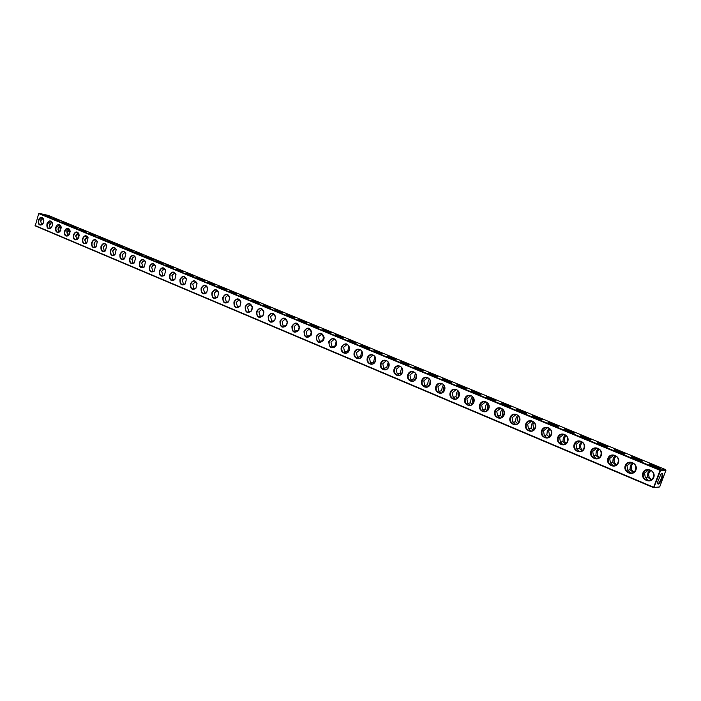 <?xml version="1.0" encoding="UTF-8"?>
<svg xmlns="http://www.w3.org/2000/svg" width="701" height="701" viewBox="0 0 701 701"><rect width="100%" height="100%" fill="white"/><g stroke="black" fill="none" stroke-linecap="round" stroke-linejoin="round"><path stroke-width="1.05" d="M35.085 225.529L653.674 487.265L660.027 470.327L38.713 213.568L35.225 225.88L653.647 487.686L659.667 486.958L665.95 470.231L665.678 469.635L48.211 215.4L39.037 213.314L660.324 469.889L665.678 469.635M642.87 472.965C640.258 479.747 651.211 484.382 653.744 477.512C656.364 470.66 645.349 466.112 642.87 472.965M625.239 465.587C622.663 472.316 633.424 476.873 635.921 470.056C638.497 463.265 627.684 458.796 625.239 465.587M607.925 458.349C605.384 465.026 615.951 469.495 618.413 462.739C620.963 456 610.334 451.61 607.925 458.349M590.908 451.234C588.402 457.858 598.794 462.248 601.221 455.545C603.727 448.859 593.291 444.548 590.908 451.234M574.198 444.241C571.718 450.813 581.926 455.133 584.327 448.474C586.798 441.849 576.537 437.608 574.198 444.241M557.768 437.371C555.323 443.891 565.356 448.132 567.722 441.534C570.158 434.962 560.081 430.791 557.768 437.371M541.619 430.616C539.209 437.082 549.067 441.262 551.407 434.708C553.816 428.188 543.906 424.096 541.619 430.616M525.741 423.982C523.367 430.396 533.058 434.497 535.362 428.004C537.746 421.529 528.002 417.507 525.741 423.982M510.135 417.454C507.787 423.825 517.32 427.855 519.599 421.406C521.947 414.992 512.37 411.031 510.135 417.454M494.792 411.04C492.47 417.358 501.846 421.319 504.089 414.922C506.411 408.552 496.991 404.661 494.792 411.04M479.703 404.722C477.407 410.996 486.634 414.896 488.842 408.552C491.138 402.225 481.876 398.405 479.703 404.722M464.859 398.519C462.599 404.74 471.668 408.578 473.85 402.278C476.11 396.004 466.997 392.245 464.859 398.519M450.252 392.411C448.018 398.589 456.938 402.365 459.102 396.109C461.337 389.887 452.373 386.181 450.252 392.411M435.882 386.4C433.682 392.534 442.462 396.249 444.592 390.045C446.8 383.868 437.976 380.222 435.882 386.4M421.748 380.494C419.575 386.575 428.206 390.229 430.318 384.078C432.491 377.944 423.816 374.352 421.748 380.494M407.833 374.676C405.686 380.713 414.186 384.314 416.271 378.198C418.418 372.108 409.883 368.586 407.833 374.676M394.146 368.945C392.017 374.947 400.385 378.487 402.444 372.415C404.565 366.378 396.161 362.899 394.146 368.945M380.661 363.311C378.566 369.261 386.803 372.748 388.836 366.728C390.93 360.726 382.658 357.308 380.661 363.311M367.394 357.764C365.317 363.67 373.431 367.105 375.438 361.129C377.515 355.17 369.366 351.806 367.394 357.764M354.329 352.296C352.279 358.167 360.261 361.55 362.251 355.609C364.301 349.694 356.283 346.382 354.329 352.296M341.466 346.916C339.214 352.918 347.731 356.204 349.343 349.922L349.492 349.238C348.169 342.92 345.497 342.149 341.466 346.916M328.795 341.615C329.225 348.423 331.748 349.597 336.357 345.137L336.76 343.324C335.104 337.54 332.449 336.971 328.795 341.615M316.309 336.401C316.607 342.982 319.043 344.235 323.634 340.169L324.177 337.751C322.372 332.283 319.752 331.836 316.309 336.401M304.015 331.258C304.208 337.654 306.574 338.969 311.113 335.209L311.761 332.335C309.868 327.13 307.283 326.771 304.015 331.258M291.905 326.193C292.01 332.423 294.306 333.79 298.792 330.276L299.529 327.043C297.566 322.066 295.025 321.777 291.905 326.193M279.971 321.207C280.014 327.288 282.24 328.681 286.665 325.387L287.471 321.855C285.465 317.071 282.967 316.852 279.971 321.207M268.211 316.291C268.194 322.232 270.367 323.66 274.722 320.559L275.589 316.764C273.556 312.164 271.103 311.998 268.211 316.291M256.627 311.446C256.557 317.264 258.669 318.71 262.963 315.774L263.883 311.761C261.832 307.327 259.414 307.213 256.627 311.446M245.21 306.661C245.096 312.374 247.146 313.838 251.37 311.06L252.334 306.845C250.275 302.56 247.9 302.499 245.21 306.661M233.95 301.956C233.801 307.555 235.799 309.027 239.952 306.39L240.96 302.017C238.892 297.864 236.552 297.846 233.95 301.956M222.848 297.32C222.664 302.806 224.618 304.295 228.701 301.789L229.744 297.259C227.676 293.237 225.38 293.255 222.848 297.32M211.912 292.738C211.693 298.135 213.595 299.634 217.608 297.242L218.694 292.571C216.627 288.681 214.366 288.733 211.912 292.738M201.117 288.225C200.88 293.526 202.729 295.033 206.672 292.755L207.794 287.962C205.735 284.185 203.509 284.273 201.117 288.225M190.479 283.782C190.216 288.987 192.021 290.503 195.903 288.321L197.042 283.423C194.992 279.752 192.801 279.874 190.479 283.782M179.991 279.392C179.71 284.51 181.471 286.034 185.274 283.949L186.448 278.945C184.407 275.379 182.251 275.528 179.991 279.392M169.642 275.064C169.335 280.102 171.062 281.627 174.803 279.629L175.995 274.538C173.962 271.068 171.85 271.243 169.642 275.064M159.434 270.796C159.118 275.756 160.792 277.281 164.472 275.37L165.69 270.192C163.675 266.818 161.589 267.02 159.434 270.796M149.366 266.59C149.033 271.471 150.671 272.996 154.281 271.164L155.526 265.916C153.519 262.63 151.469 262.857 149.366 266.59M139.429 262.437C139.087 267.239 140.682 268.763 144.24 267.011L145.493 261.692C143.503 258.494 141.488 258.739 139.429 262.437M129.632 258.336C129.273 263.068 130.833 264.592 134.329 262.91L135.6 257.53C133.628 254.419 131.639 254.682 129.632 258.336M119.959 254.288C119.591 258.958 121.115 260.483 124.55 258.862L125.829 253.429C123.875 250.388 121.921 250.678 119.959 254.288M110.416 250.301C110.031 254.901 111.529 256.426 114.903 254.866L116.2 249.381C114.263 246.419 112.335 246.726 110.416 250.301M100.997 246.358C100.602 250.897 102.066 252.421 105.378 250.914L106.692 245.394C104.773 242.502 102.872 242.826 100.997 246.358M91.7 242.476C91.296 246.954 92.734 248.469 95.993 247.024L97.308 241.459C95.406 238.638 93.54 238.971 91.7 242.476M82.525 238.638C82.113 243.054 83.515 244.561 86.722 243.168L88.054 237.578C86.17 234.817 84.33 235.168 82.525 238.638M73.465 234.844C73.053 239.207 74.42 240.715 77.566 239.374L78.915 233.74C77.049 231.05 75.235 231.418 73.465 234.844M64.527 231.111C64.098 235.413 65.438 236.912 68.54 235.624L69.89 229.963C68.041 227.326 66.253 227.711 64.527 231.111M55.694 227.413C55.265 231.663 56.579 233.161 59.62 231.917L60.978 226.23C59.156 223.654 57.394 224.048 55.694 227.413M46.976 223.768C46.546 227.965 47.826 229.464 50.822 228.254L52.356 225.643L52.189 222.55C50.376 220.035 48.641 220.438 46.976 223.768M38.362 220.167C37.924 224.311 39.186 225.801 42.13 224.635L43.681 222.015L43.497 218.914C41.709 216.451 40.001 216.872 38.362 220.167M660.027 470.327L660.324 469.889M653.875 487.563L660.596 470.502L665.95 470.231M643.439 473.131C642.607 476.768 643.982 479.221 647.566 480.492C654.261 482.192 656.145 471.195 649.371 469.968C646.576 469.556 644.605 470.616 643.439 473.131M625.809 465.762C624.985 469.355 626.326 471.773 629.831 473.026C636.403 474.717 638.313 463.825 631.662 462.607C628.911 462.204 626.957 463.256 625.809 465.762M608.486 458.515C607.679 462.064 608.985 464.465 612.411 465.701C618.86 467.374 620.797 456.588 614.269 455.378C611.552 454.975 609.625 456.018 608.486 458.515M591.469 451.4C590.671 454.914 591.942 457.28 595.298 458.498C601.633 460.163 603.596 449.481 597.173 448.281C594.501 447.878 592.599 448.92 591.469 451.4M574.75 444.408C573.953 447.878 575.206 450.217 578.483 451.426C584.704 453.074 586.684 442.497 580.375 441.297C577.738 440.903 575.863 441.937 574.75 444.408M558.32 437.538C557.532 440.973 558.75 443.286 561.965 444.469C568.073 446.116 570.071 435.628 563.876 434.445C561.273 434.05 559.424 435.084 558.32 437.538M542.171 430.782C541.391 434.182 542.574 436.469 545.728 437.643C551.731 439.264 553.737 428.881 547.647 427.698C545.089 427.312 543.257 428.337 542.171 430.782M526.293 424.149C525.522 427.505 526.679 429.766 529.772 430.922C535.669 432.535 537.685 422.239 531.7 421.073C529.176 420.688 527.371 421.713 526.293 424.149M510.678 417.621C509.925 420.942 511.055 423.176 514.078 424.324C519.87 425.919 521.903 415.719 516.024 414.563C513.535 414.177 511.756 415.202 510.678 417.621M495.335 411.198C494.582 414.493 495.686 416.701 498.656 417.831C504.352 419.417 506.394 409.296 500.602 408.157C498.148 407.78 496.396 408.797 495.335 411.198M480.238 404.889C479.493 408.14 480.579 410.33 483.488 411.443C489.079 413.02 491.129 402.987 485.442 401.857C483.024 401.48 481.289 402.497 480.238 404.889M465.394 398.685C464.658 401.901 465.709 404.065 468.566 405.169C474.069 406.72 476.119 396.784 470.529 395.662C468.145 395.294 466.428 396.302 465.394 398.685M450.787 392.578C450.06 395.758 451.093 397.896 453.889 398.992C459.304 400.534 461.354 390.676 455.852 389.563C453.503 389.204 451.812 390.203 450.787 392.578M436.416 386.566C435.698 389.721 436.705 391.841 439.448 392.91C444.776 394.444 446.835 384.674 441.42 383.57C439.098 383.21 437.433 384.209 436.416 386.566M422.274 380.652C421.564 383.78 422.554 385.874 425.244 386.934C430.484 388.45 432.543 378.759 427.216 377.673C424.929 377.313 423.281 378.303 422.274 380.652M408.359 374.833C407.658 377.927 408.622 380.003 411.268 381.055C416.42 382.553 418.479 372.941 413.24 371.863C410.979 371.512 409.358 372.503 408.359 374.833M394.663 369.103C393.962 372.17 394.917 374.22 397.511 375.263C402.576 376.744 404.635 367.21 399.482 366.15C397.257 365.799 395.653 366.789 394.663 369.103M381.178 363.469C380.494 366.509 381.423 368.533 383.973 369.558C388.95 371.031 391.009 361.576 385.936 360.524C383.745 360.183 382.159 361.164 381.178 363.469M367.911 357.922C367.228 360.927 368.139 362.943 370.636 363.95C375.543 365.405 377.602 356.029 372.608 354.986C370.443 354.645 368.875 355.626 367.911 357.922M354.837 352.454C354.163 355.433 355.056 357.431 357.519 358.43C362.347 359.867 364.397 350.561 359.473 349.536C357.344 349.194 355.801 350.167 354.837 352.454M341.974 347.074C341.299 350.027 342.176 351.998 344.594 352.989C346.785 353.304 348.327 352.252 349.229 349.843L349.37 349.212C349.58 346.618 348.642 344.936 346.548 344.165C344.445 343.832 342.92 344.804 341.974 347.074M329.295 341.773C328.638 344.699 329.488 346.653 331.871 347.635C333.816 347.95 335.28 347.083 336.27 345.015L336.638 343.35C336.629 341.019 335.691 339.529 333.816 338.881C331.748 338.548 330.241 339.512 329.295 341.773M316.817 336.559C316.16 339.459 317.001 341.387 319.332 342.351L323.555 340.029L324.055 337.803L321.277 333.667C319.235 333.343 317.746 334.307 316.817 336.559M304.523 331.415C303.866 334.289 304.69 336.208 306.985 337.155L311.06 335.052L311.647 332.405L308.931 328.541C306.915 328.217 305.443 329.181 304.523 331.415M292.405 326.351C291.765 329.198 292.571 331.1 294.823 332.037L298.749 330.101L299.423 327.13L296.76 323.485C294.77 323.17 293.316 324.125 292.405 326.351M280.47 321.356C279.83 324.186 280.619 326.061 282.845 326.999L286.63 325.211L287.375 321.961L284.772 318.508C282.81 318.193 281.373 319.148 280.47 321.356M268.711 316.44C268.08 319.244 268.851 321.102 271.033 322.022L274.704 320.366L275.502 316.878L272.961 313.601C271.024 313.294 269.605 314.241 268.711 316.44M257.118 311.594C256.496 314.372 257.249 316.221 259.405 317.124L262.945 315.581L263.795 311.892L261.315 308.764C259.405 308.458 258.003 309.404 257.118 311.594M245.692 306.819C245.078 309.57 245.823 311.402 247.935 312.304L251.37 310.858L252.264 306.985L249.845 303.997C247.952 303.699 246.568 304.637 245.692 306.819M234.432 302.105C233.819 304.839 234.555 306.652 236.631 307.546L239.961 306.188L240.89 302.157L238.533 299.301C236.666 299.003 235.299 299.94 234.432 302.105M223.33 297.469C222.725 300.177 223.444 301.973 225.494 302.85L228.719 301.588L229.683 297.408L227.387 294.674C225.547 294.376 224.197 295.314 223.33 297.469M212.385 292.887C211.79 295.577 212.491 297.364 214.506 298.232L217.634 297.031L218.633 292.738L216.39 290.109C214.576 289.82 213.244 290.749 212.385 292.887M201.599 288.374C201.003 291.046 201.695 292.808 203.676 293.666L206.716 292.545L207.741 288.129L205.559 285.605C203.763 285.325 202.44 286.245 201.599 288.374M190.961 283.931C190.365 286.578 191.049 288.321 192.994 289.171L195.947 288.111L196.999 283.598L194.869 281.162C193.099 280.891 191.794 281.811 190.961 283.931M180.464 279.541C179.877 282.17 180.543 283.905 182.47 284.737L185.336 283.739L186.413 279.129L184.328 276.79C182.584 276.509 181.296 277.43 180.464 279.541M170.115 275.213C169.528 277.815 170.185 279.541 172.078 280.365L174.864 279.419L175.969 274.731L173.936 272.47C172.209 272.198 170.939 273.11 170.115 275.213M159.907 270.945C159.329 273.53 159.968 275.239 161.835 276.054L164.542 275.151L165.664 270.384L163.684 268.211C161.975 267.948 160.722 268.86 159.907 270.945M149.83 266.73C149.26 269.298 149.891 270.989 151.731 271.804L154.36 270.945L155.499 266.108L153.563 264.014C151.88 263.751 150.636 264.654 149.83 266.73M139.893 262.577C139.333 265.127 139.955 266.801 141.76 267.607L144.318 266.792L145.475 261.894L143.591 259.869C141.926 259.607 140.699 260.509 139.893 262.577M130.097 258.476C129.536 261.009 130.141 262.673 131.928 263.462L134.417 262.691L135.582 257.74L133.742 255.777C132.103 255.523 130.885 256.426 130.097 258.476M120.423 254.437C119.862 256.943 120.467 258.59 122.219 259.379L124.647 258.643L125.829 253.639L124.024 251.747C122.403 251.493 121.203 252.386 120.423 254.437M110.872 250.441C110.32 252.93 110.916 254.568 112.642 255.348L114.999 254.647L116.2 249.6L114.438 247.76C112.843 247.514 111.652 248.408 110.872 250.441M101.452 246.498C100.909 248.978 101.487 250.599 103.196 251.37L105.492 250.695L106.701 245.613L104.984 243.834C103.397 243.589 102.223 244.483 101.452 246.498M92.155 242.616C91.612 245.07 92.181 246.682 93.864 247.444L96.098 246.805L97.316 241.679L95.643 239.952C94.083 239.716 92.918 240.601 92.155 242.616M82.972 238.778C82.438 241.214 82.998 242.809 84.655 243.562L86.836 242.949L88.063 237.797L86.425 236.132C84.882 235.895 83.734 236.772 82.972 238.778M79.187 236.009L78.933 233.968L77.329 232.346C75.804 232.119 74.665 232.995 73.912 234.984C73.377 237.411 73.929 238.988 75.568 239.742L77.697 239.155L78.941 237.192M70.196 231.943L69.907 230.191L68.347 228.622L64.965 231.242C64.439 233.652 64.983 235.221 66.595 235.957L68.663 235.405L69.828 233.722M61.302 228.018L61.005 226.467L59.48 224.933L56.133 227.553C55.616 229.937 56.141 231.496 57.736 232.233L59.76 231.698L60.847 230.217M52.514 224.18L52.216 222.787L50.717 221.297L47.414 223.908C46.897 226.274 47.423 227.825 48.991 228.552L50.963 228.035L51.979 226.712M43.83 220.421L43.532 219.15L42.069 217.704L38.8 220.307C38.292 222.664 38.8 224.197 40.351 224.916L42.27 224.425L43.243 223.216L41.447 224.154M45.118 214.97L51.637 217.231L45.118 214.97M53.732 218.528L60.304 220.806L53.732 218.528M62.459 222.121L69.084 224.425C67.094 224.285 64.483 223.514 61.25 222.094L62.459 222.121M71.292 225.766L77.969 228.088C75.988 227.956 73.368 227.177 70.1 225.748L71.292 225.766M80.247 229.455L86.968 231.803C84.996 231.68 82.359 230.892 79.073 229.446L80.247 229.455M89.307 233.196L96.09 235.562C94.109 235.44 91.472 234.66 88.16 233.196L89.307 233.196M98.49 236.982L105.325 239.365C103.354 239.26 100.699 238.463 97.36 236.991L98.49 236.982M107.796 240.82L114.684 243.229C112.712 243.124 110.039 242.327 106.683 240.837L107.796 240.82M117.216 244.702L124.165 247.138C122.193 247.041 119.512 246.244 116.121 244.737L117.216 244.702M126.767 248.636L133.768 251.098C131.806 251.011 129.107 250.204 125.689 248.68L126.767 248.636M136.441 252.632L143.503 255.111C141.541 255.033 138.833 254.218 135.389 252.684L136.441 252.632M146.246 256.671L153.37 259.177C151.407 259.107 148.691 258.292 145.212 256.732L146.246 256.671M156.183 260.772L163.368 263.296C161.414 263.234 158.68 262.419 155.175 260.842L156.183 260.772M166.251 264.917L173.506 267.475C171.543 267.423 168.801 266.599 165.27 265.004L166.251 264.917M176.459 269.131L183.776 271.716C181.822 271.664 179.062 270.84 175.495 269.228L176.459 269.131M186.808 273.399L194.195 276.01C192.24 275.966 189.472 275.134 185.87 273.504L186.808 273.399M197.296 277.727L204.753 280.365C202.808 280.33 200.022 279.489 196.385 277.841L197.296 277.727M207.934 282.109L215.461 284.781C213.516 284.755 210.712 283.905 207.049 282.24L207.934 282.109M218.721 286.56L226.318 289.259C224.381 289.241 221.56 288.391 217.862 286.7L218.721 286.56M229.665 291.073L237.324 293.798C235.396 293.789 232.557 292.93 228.824 291.222L229.665 291.073M240.758 295.647L248.496 298.407C246.568 298.407 243.72 297.539 239.952 295.813L240.758 295.647M252.018 300.282L259.826 303.077C257.907 303.086 255.033 302.219 251.23 300.466L252.018 300.282M263.436 304.996L271.322 307.818C269.403 307.835 266.52 306.959 262.673 305.18L263.436 304.996M275.011 309.772L282.985 312.628C281.066 312.655 278.166 311.77 274.284 309.973L275.011 309.772M286.77 314.618L294.823 317.509C292.904 317.544 289.986 316.65 286.061 314.828L286.77 314.618M298.696 319.533L306.828 322.46C304.926 322.513 301.982 321.61 298.021 319.761L298.696 319.533M310.797 324.528C314.469 325.387 317.211 326.368 319.016 327.49C317.115 327.542 314.162 326.64 310.149 324.765L310.797 324.528M323.082 329.593C326.771 330.451 329.54 331.45 331.389 332.589C329.496 332.66 326.517 331.739 322.46 329.838L323.082 329.593M335.551 334.727C339.258 335.586 342.053 336.603 343.954 337.768C342.062 337.847 339.065 336.927 334.964 334.999L335.551 334.727M348.213 339.95C351.928 340.809 354.759 341.834 356.704 343.026C354.82 343.122 351.797 342.184 347.652 340.23L348.213 339.95M361.068 345.251C364.8 346.11 367.666 347.144 369.655 348.371C367.771 348.467 364.73 347.53 360.533 345.54L361.068 345.251M374.115 350.631C377.865 351.49 380.766 352.542 382.799 353.795C380.923 353.9 377.865 352.954 373.624 350.938L374.115 350.631M387.373 356.099C391.14 356.949 394.067 358.018 396.161 359.298C394.286 359.42 391.202 358.465 386.908 356.415L387.373 356.099M400.841 361.655C404.617 362.505 407.579 363.582 409.726 364.897C407.859 365.028 404.749 364.056 400.402 361.979L400.841 361.655M414.51 367.289C418.313 368.139 421.31 369.234 423.509 370.584C424.552 371.635 415.614 368.831 414.107 367.639L414.51 367.289M428.407 373.02C432.219 373.87 435.251 374.982 437.512 376.358C438.581 377.427 429.573 374.597 428.039 373.379L428.407 373.02M442.524 378.838C446.353 379.688 449.429 380.818 451.733 382.229C452.837 383.324 443.759 380.459 442.191 379.215L442.524 378.838M456.868 384.753C460.715 385.603 463.825 386.742 466.2 388.188C467.322 389.309 458.174 386.417 456.57 385.138L456.868 384.753M471.449 390.764C475.313 391.605 478.459 392.77 480.895 394.251C482.043 395.39 472.833 392.464 471.177 391.167L471.449 390.764M486.266 396.88C490.148 397.712 493.338 398.895 495.835 400.42C497.018 401.577 487.721 398.615 486.03 397.292L486.266 396.88M501.338 403.093C505.228 403.925 508.462 405.125 511.029 406.685C512.238 407.868 502.862 404.871 501.136 403.522L501.338 403.093M516.655 409.41C520.563 410.234 523.831 411.452 526.477 413.055C527.713 414.265 518.258 411.224 516.488 409.848L516.655 409.41M532.225 415.833C536.151 416.657 539.472 417.892 542.188 419.54C543.459 420.766 533.917 417.691 532.094 416.289L532.225 415.833M548.068 422.361C552.011 423.185 555.376 424.438 558.162 426.129C559.468 427.382 549.838 424.263 547.972 422.834L548.068 422.361M564.182 429.003C568.134 429.827 571.552 431.097 574.417 432.841C575.758 434.112 566.031 430.957 564.121 429.494L564.182 429.003M580.577 435.768C584.546 436.583 588.008 437.88 590.961 439.658C592.327 440.964 582.513 437.757 580.551 436.267L580.577 435.768M597.252 442.646C601.239 443.453 604.744 444.776 607.785 446.607C609.195 447.93 599.276 444.679 597.27 443.155L597.252 442.646M614.225 449.639C618.221 450.445 621.787 451.786 624.915 453.67C626.352 455.028 616.337 451.724 614.278 450.165L614.225 449.639M631.496 456.763C635.509 457.56 639.128 458.927 642.344 460.864C643.825 462.248 633.695 458.892 631.583 457.306L631.496 456.763M649.082 464.018C653.104 464.807 656.776 466.2 660.097 468.189C661.613 469.6 651.369 466.191 649.205 464.57L649.082 464.018M654.243 487.44L659.667 486.958M658.108 484.163C661.078 483.83 665.17 469.179 660.824 474.402L657.494 482.437L658.108 484.163M648.67 469.854L644.587 473.07L645.218 477.144L647.724 480.097L648.74 480.404L647.566 480.492M649.678 480.509L648.74 480.404M631.093 462.511L626.992 465.718L627.632 469.758L630.059 472.667L631.829 473.07M613.813 455.3L609.704 458.489L610.352 462.502L612.718 465.368L614.313 465.753M596.823 448.211L592.722 451.4L593.37 455.378L595.675 458.2L597.112 458.559M580.13 441.244L576.038 444.425L576.695 448.368L578.921 451.155L580.226 451.488M563.709 434.41L559.635 437.573L560.292 441.49L562.465 444.224L563.639 444.548M547.569 427.68L543.512 430.835L544.178 434.725L546.289 437.424L547.341 437.713M531.691 421.073L527.66 424.21L528.335 428.074L530.385 430.729L531.332 431.001M516.085 414.58L512.08 417.7L512.755 421.529L515.594 424.403M500.724 408.184L496.755 411.294L497.438 415.106L500.12 417.91L498.656 417.831M485.618 401.901L481.683 404.994L482.376 408.779L484.917 411.531M470.757 395.723L466.866 398.799L467.558 402.558L469.959 405.248M456.132 389.651L452.276 392.709L452.977 396.433L455.256 399.079M441.744 383.666L437.932 386.715L438.633 390.413L440.789 392.998M427.584 377.786L423.816 380.809L424.517 384.49L426.558 387.022M413.643 371.994L409.919 375.009L410.62 378.654L412.556 381.134M399.929 366.29L396.24 369.296L396.95 372.914L398.781 375.342M386.417 360.682L382.781 363.67L383.491 367.263L385.226 369.646M373.116 355.162L369.523 358.123L370.233 361.698L371.88 364.029M360.025 349.72L356.476 352.673L357.186 356.222L358.746 358.5M347.126 344.366L343.621 347.302L344.34 350.833L345.803 353.059M334.421 339.1L330.96 342.009L331.678 345.54L333.071 347.705M321.908 333.904L318.491 336.804L319.218 340.335L320.523 342.421M309.579 328.787L306.214 331.669L306.933 335.209L308.168 337.225M297.434 323.748L294.113 326.613L294.832 330.162L295.997 332.108M285.465 318.789L282.188 321.636L282.906 325.176L284.01 327.06M273.67 313.89L270.437 316.721L272.198 322.083M262.051 309.071L258.862 311.884L260.562 317.185M250.599 304.322L247.453 307.117L249.092 312.357M239.304 299.642L236.202 302.411L237.779 307.59M228.175 295.025L225.109 297.785L226.633 302.902M217.196 290.477L214.173 293.211L215.654 298.267M206.374 285.99L203.395 288.707L204.823 293.71M195.702 281.565L192.766 284.264L194.142 289.206M185.178 277.202L182.278 279.883L183.609 284.772M174.794 272.899L171.938 275.563L173.217 280.391M164.551 268.658L161.738 271.296L162.974 276.08M154.457 264.47L151.67 267.09L152.871 271.822M144.485 260.343L141.742 262.945L142.899 267.616M134.653 256.277L131.946 258.853L133.067 263.471M124.953 252.255L122.281 254.814L123.367 259.379M115.376 248.294L112.738 250.827L113.79 255.339M105.921 244.377L103.327 246.892L104.344 251.361M96.598 240.522L94.03 243.01L95.012 247.427M87.388 236.71L84.856 239.172L85.811 243.545M78.302 232.951L75.804 235.387L76.724 239.707M69.329 229.245L66.858 231.654L67.752 235.922M60.47 225.582L58.034 227.965L58.902 232.189M51.585 222.287L49.315 224.32L50.157 228.5M43.085 218.397L40.711 220.727L41.517 224.855M44.356 215.198L50.971 217.257M52.987 218.756L59.646 220.833M61.723 222.357L68.426 224.451M70.573 226.011L77.32 228.123M79.528 229.709L86.328 231.838M88.606 233.451L95.45 235.597M97.798 237.245L104.686 239.409M107.113 241.091L114.053 243.273M116.55 244.982L123.534 247.19M126.119 248.925L133.146 251.151M135.801 252.921L142.881 255.173M145.624 256.969L152.748 259.239M155.569 261.079L162.755 263.366M165.655 265.241L172.893 267.554M175.881 269.456L183.163 271.795M186.247 273.732L193.581 276.089M196.753 278.06L204.149 280.453M207.408 282.459L214.856 284.869M218.213 286.911L225.713 289.355M229.174 291.432L236.728 293.894M240.285 296.015L247.9 298.512M251.563 300.668L259.23 303.183M262.998 305.382L270.726 307.932M274.599 310.166L282.398 312.742M286.367 315.021L294.227 317.632M298.319 319.945L306.241 322.591M310.438 324.949L318.429 327.621M322.749 330.022L330.802 332.73M335.236 335.174L343.367 337.917M347.915 340.397L356.117 343.183M360.796 345.707L369.068 348.528M373.87 351.096L382.22 353.952M387.145 356.572L395.574 359.473M400.63 362.137L409.139 365.072M414.335 367.78L422.922 370.759M428.25 373.519L436.916 376.542M442.392 379.346L451.155 382.422M456.763 385.27L465.595 388.372M471.361 391.289L480.316 394.461M486.214 397.414L495.257 400.63M501.303 403.627L510.442 406.904M516.646 409.954L525.89 413.283M532.243 416.385L541.601 419.768M548.112 422.922L557.575 426.366M564.252 429.573L573.83 433.078M580.665 436.346L590.365 439.904M597.375 443.225L607.197 446.861M614.374 450.235L624.915 453.67M631.671 457.359L642.344 460.864M649.284 464.614L659.492 468.461L660.097 468.189M657.503 483.427L657.836 483.55C659.667 483.646 663.453 474.042 661.735 473.683L661.586 473.657M645.376 477.688L647.522 476.995L647.838 472.895L649.976 470.134M647.522 476.995L651.194 479.966M627.798 470.345L629.997 469.652L630.348 465.595L632.433 462.844M629.997 469.652L633.406 472.5M610.527 463.142L612.788 462.432L613.156 458.428L615.189 455.685M612.788 462.432L615.951 465.166M593.554 456.053L595.876 455.343L596.271 451.383L598.242 448.649M595.876 455.343L598.812 457.955M576.879 449.087L579.263 448.377L579.666 444.46L581.585 441.753M579.263 448.377L581.979 450.866M560.493 442.243L562.929 441.534L563.35 437.652L565.199 434.97M562.929 441.534L565.444 443.899M544.379 435.514L546.868 434.795L547.315 430.966L549.093 428.311M546.868 434.795L549.198 437.047M528.536 428.889L531.086 428.18L531.542 424.385L533.251 421.765M531.086 428.18L533.233 430.3M512.966 422.379L515.559 421.669L516.041 417.919L517.671 415.334M515.559 421.669L517.54 423.676M497.649 415.973L500.295 415.272L500.794 411.557L502.345 409.016M500.295 415.272L502.109 417.156M482.586 409.673L485.276 408.972L485.793 405.301L487.274 402.812M485.276 408.972L486.941 410.733M467.76 403.478L470.502 402.786L471.037 399.149L472.439 396.713M470.502 402.786L472.027 404.424M453.179 397.371L455.974 396.687L456.517 393.095L457.841 390.711M455.974 396.687L457.359 398.212M438.835 391.368L441.674 390.694L442.226 387.136L443.479 384.823M441.674 390.694L442.918 392.096M424.718 385.462L427.601 384.796L428.171 381.274L429.345 379.031M427.601 384.796L428.723 386.076M410.821 379.644L413.748 378.987L415.43 373.335M413.748 378.987L414.747 380.152M397.143 373.913L400.113 373.274L401.726 367.736M400.113 373.274L400.998 374.316M383.684 368.27L386.689 367.648L388.24 362.242M386.689 367.648L387.46 368.568M370.426 362.715L373.475 362.102L374.956 356.835M373.475 362.102L374.141 362.916M357.37 357.238L360.454 356.651L361.874 351.525M360.454 356.651L361.024 357.344M344.515 351.849L347.643 351.271L348.993 346.312M347.643 351.271L348.099 351.849M331.845 346.539L335.017 345.979L336.296 341.185M335.017 345.979L335.385 346.443M319.376 341.299L322.583 340.765L323.792 336.156M307.082 336.147L310.333 335.63L311.463 331.222M294.972 331.056L298.258 330.574L299.318 326.394M283.046 326.044L286.367 325.588L287.331 321.663M271.287 321.102L274.433 320.743M274.678 320.41L275.519 317.045M259.703 316.239L262.656 315.958M263.173 315.222L263.848 312.576M248.32 311.454L251.046 311.253M251.896 309.947L252.307 308.335M237.096 306.731L239.611 306.6M226.029 302.078L228.333 302.008M214.962 297.399L217.214 297.478M204.166 292.852L206.26 293M193.52 288.356L195.456 288.575M192.793 284.185L193.239 283.362M183.022 283.923L184.81 284.212M182.234 280.041L182.917 278.788M172.665 279.541L174.321 279.901M171.85 275.887L172.691 274.345M162.448 275.221L163.973 275.633M161.633 271.769L162.597 269.981M152.371 270.945L153.782 271.427M151.556 267.686L152.625 265.697M142.434 266.722L143.731 267.265M141.62 263.637L142.785 261.482M132.629 262.551L133.821 263.155M131.823 259.642L133.067 257.337M122.955 258.415L124.051 259.09M122.158 255.69L123.472 253.245M113.413 254.332L114.421 255.076M112.616 251.782L114 249.223M104.002 250.283L104.922 251.116M103.213 247.917L104.651 245.245M94.723 246.279L95.555 247.199M93.925 244.106L95.415 241.337M85.575 242.301L86.311 243.326M84.76 240.329L86.205 238.638L86.293 237.473M76.54 238.41L77.198 239.505M75.717 236.605L77.215 234.888L77.294 233.661M67.603 234.66L68.199 235.729M66.788 232.925L68.339 231.181L68.4 229.902M58.779 230.953L59.287 231.987M57.973 229.288L59.567 227.527L59.62 226.195M50.06 227.29L50.56 228.316M49.272 225.696L50.91 223.917L50.954 222.541M41.447 223.68L41.911 224.67M633.257 463.247L631.505 465.552C630.734 468.303 631.548 470.494 633.958 472.141M650.782 470.485L648.968 472.833C648.171 475.734 649.082 477.994 651.72 479.624M616.039 456.141L614.356 458.401C613.603 461.004 614.321 463.133 616.529 464.781M599.101 449.175L597.497 451.374C596.77 453.845 597.41 455.895 599.408 457.543M582.452 442.331L580.927 444.469C580.226 446.809 580.787 448.789 582.601 450.428M566.075 435.61L564.647 437.687C563.972 439.886 564.454 441.805 566.093 443.418M549.978 429.012L548.638 431.01L549.873 436.521M534.136 422.537L532.891 424.447L533.943 429.739M518.556 416.184L517.417 417.998L518.284 423.053M503.222 409.945L502.188 411.653L502.889 416.473M488.141 403.811L487.213 405.406L487.756 409.98M473.298 397.8L472.483 399.272L472.877 403.592M458.691 391.903L457.981 393.226L458.252 397.283M444.311 386.111L443.724 387.276L443.864 391.062M430.151 380.441L429.713 384.919M416.21 374.895L415.789 378.838M402.479 369.471L402.102 372.809M388.95 364.213L388.634 366.807M375.596 359.192L375.403 360.726M141.462 266.529L140.656 266.433M631.04 472.965L629.831 473.026M613.655 465.657L612.411 465.701M596.569 458.472L595.298 458.498M579.788 451.418L578.483 451.426M563.297 444.487L561.965 444.469M547.095 437.669L545.728 437.643M531.165 430.975L529.772 430.922M515.498 424.385L514.078 424.324M484.873 411.531L483.488 411.443M469.872 405.257L468.566 405.169M455.107 399.088L453.889 398.992M440.596 393.016L439.448 392.91M426.322 387.04L425.244 386.934M412.284 381.151L411.268 381.055M398.466 375.368L397.511 375.263M384.867 369.664L383.973 369.558M371.486 364.056L370.636 363.95M358.316 358.526L357.519 358.43M345.348 353.085L344.594 352.989M332.581 347.731L331.871 347.635M320.015 342.447L319.332 342.351M307.634 337.251L306.985 337.155M295.436 332.134L294.823 332.037M283.423 327.087L282.845 326.999M271.585 322.11L271.033 322.022M259.931 317.211L259.405 317.124M248.434 312.383L247.935 312.304M237.113 307.625L236.631 307.546M225.95 302.928L225.494 302.85M214.944 298.302L214.506 298.232M465.762 388.407L466.2 388.188M480.448 394.47L480.895 394.251M495.379 400.639L495.835 400.42M510.556 406.913L511.029 406.685M525.987 413.292L526.477 413.055M541.68 419.776L542.188 419.54M557.645 426.374L558.162 426.129M573.891 433.087L574.417 432.841M590.408 439.913L590.961 439.658M607.224 446.861L607.785 446.607"/></g></svg>
